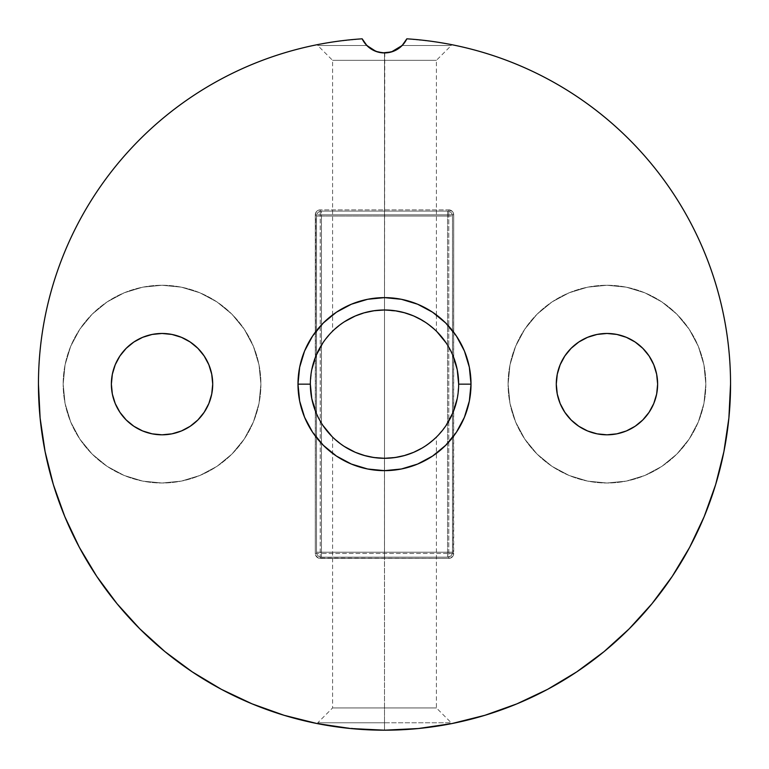 <?xml version="1.0" encoding="UTF-8"?>
<svg xmlns="http://www.w3.org/2000/svg" width="769" height="769" viewBox="0 0 769 769"><rect width="100%" height="100%" fill="white"/><g stroke="black" fill="none" stroke-linecap="round" stroke-linejoin="round"><path stroke-width="0.58" stroke-dasharray="3.85 2.88" d="M364.237 312.81L373.984 310.734L384.5 309.984L384.5 60.338L332.593 60.338L384.5 60.338L332.593 60.338L384.5 60.338L384.5 52.917L384.5 309.984L373.984 310.734L365.496 312.464M382.741 52.859L376.483 51.581L366.851 45.506L317.76 45.506L366.851 45.506L374.628 50.869L379.425 52.398L384.289 52.917M355.288 452.297L364.122 455.44L374.032 457.555L384.5 458.295L384.5 707.941L332.593 707.941L384.5 707.941L332.593 707.941L384.5 707.941L384.5 722.773L384.452 458.295M318.875 723.908L319.048 723.946A346.05 346.05 0 0 0 384.5 730.194L384.5 722.773L451.24 722.773L317.76 722.773L384.5 722.773L317.76 722.773L384.5 722.773L384.5 730.194L384.5 722.773L384.5 730.194L347.415 728.195L384.5 730.194L415.298 728.82M336.178 726.801L329.584 725.801M325.941 725.196L323.422 724.754M321.846 724.475L319.404 724.014M326.787 725.34L325.998 725.205M355.23 316.001L347.655 319.789L355.23 316.001L364.102 312.848L355.268 315.992M347.665 319.789L341.436 323.768L333.659 330.161L344.358 321.788M333.659 330.161L336.707 327.44L332.593 331.179L332.593 314.934M364.025 455.411L355.24 452.278M355.326 452.316L352.317 450.942M344.339 446.481L332.593 437.1L341.474 444.54L346.829 448.01M373.994 457.545L364.122 455.44M126.212 348.309L119.906 355.989L115.225 364.746L112.341 374.253L111.37 384.144A50.667 50.667 0 0 0 162.038 434.812A50.667 50.667 0 0 0 212.715 384.144L211.735 374.253L208.851 364.746L204.17 355.989L197.873 348.309L190.193 342.003L181.426 337.322L171.929 334.438L162.038 333.467L152.156 334.438L142.65 337.322L133.883 342.003M656.274 372.465L653.775 364.746L649.094 355.989L642.788 348.309L635.117 342.003L626.351 337.322L616.844 334.438L606.962 333.467L597.071 334.438L587.574 337.322L578.807 342.003L571.127 348.309L564.831 355.989L560.149 364.746L557.265 374.253L556.285 384.144A50.667 50.667 0 0 0 606.962 434.812A50.667 50.667 0 0 0 657.63 384.144L656.659 374.253M260.912 384.144A98.874 98.874 0 0 1 162.038 483.009A98.874 98.874 0 0 1 63.164 384.144A98.874 98.874 0 0 0 162.038 483.009A98.874 98.874 0 0 0 260.912 384.144L259.009 403.427L253.386 421.979L244.244 439.07L231.95 454.056L216.973 466.35L199.873 475.482L181.33 481.115L162.038 483.009L142.746 481.115L124.203 475.482L107.112 466.35L92.126 454.056L79.832 439.07L70.69 421.979L65.067 403.427L63.164 384.144L65.067 364.852L70.69 346.3L79.832 329.209L92.126 314.223L107.112 301.929L124.203 292.797L142.746 287.164L162.038 285.27L181.33 287.164L199.873 292.797L216.973 301.929L231.95 314.223L244.244 329.209L253.386 346.3L259.009 364.852L260.912 384.144A98.874 98.874 0 0 0 162.038 285.27A98.874 98.874 0 0 0 63.164 384.144A98.874 98.874 0 0 1 162.038 285.27A98.874 98.874 0 0 1 260.912 384.144L259.009 403.427L253.386 421.979L244.244 439.07L231.95 454.056L216.973 466.35L199.873 475.482L181.33 481.115L162.038 483.009L142.746 481.115L124.203 475.482L107.112 466.35L92.126 454.056L79.832 439.07L70.69 421.979L65.067 403.427L63.164 384.144L65.067 364.852L70.69 346.3L79.832 329.209L92.126 314.223L107.112 301.929L124.203 292.797L142.746 287.164L162.038 285.27L181.33 287.164L199.873 292.797L216.973 301.929L231.95 314.223L244.244 329.209L253.386 346.3L259.009 364.852L260.912 384.144M705.836 384.144A98.874 98.874 0 0 1 606.962 483.009A98.874 98.874 0 0 1 508.088 384.144A98.874 98.874 0 0 0 606.962 483.009A98.874 98.874 0 0 0 705.836 384.144L703.933 403.427L698.31 421.979L689.168 439.07L676.874 454.056L661.888 466.35L644.797 475.482L626.254 481.115L606.962 483.009L587.67 481.115L569.127 475.482L552.027 466.35L537.05 454.056L524.756 439.07L515.615 421.979L509.991 403.427L508.088 384.144L509.991 364.852L515.615 346.3L524.756 329.209L537.05 314.223L552.027 301.929L569.127 292.797L587.67 287.164L606.962 285.27L626.254 287.164L644.797 292.797L661.888 301.929L676.874 314.223L689.168 329.209L698.31 346.3L703.933 364.852L705.836 384.144A98.874 98.874 0 0 0 606.962 285.27A98.874 98.874 0 0 0 508.088 384.144A98.874 98.874 0 0 1 606.962 285.27A98.874 98.874 0 0 1 705.836 384.144L703.933 403.427L698.31 421.979L689.168 439.07L676.874 454.056L661.888 466.35L644.797 475.482L626.254 481.115L606.962 483.009L587.67 481.115L569.127 475.482L552.027 466.35L537.05 454.056L524.756 439.07L515.615 421.979L509.991 403.427L508.088 384.144L509.991 364.852L515.615 346.3L524.756 329.209L537.05 314.223L552.027 301.929L569.127 292.797L587.67 287.164L606.962 285.27L626.254 287.164L644.797 292.797L661.888 301.929L676.874 314.223L689.168 329.209L698.31 346.3L703.933 364.852L705.836 384.144M310.349 384.144A74.151 74.151 0 0 0 384.5 458.295A74.151 74.151 0 0 0 458.651 384.144A74.151 74.151 0 0 0 384.5 309.984A74.151 74.151 0 0 0 310.349 384.144L311.772 369.678M408.772 454.21L421.345 448.49L427.564 444.511L436.408 437.1L427.574 444.501L421.345 448.49L413.751 452.278L404.888 455.44L394.978 457.545L384.5 458.295L374.032 457.555M347.703 448.519L341.474 444.54L332.593 437.1L341.417 444.492L347.617 448.471M416.221 39.546L432.466 41.43L416.221 39.546M450.451 44.429A346.05 346.05 0 0 0 406.83 38.815L432.466 41.43L451.24 44.583L432.466 41.43L444.251 43.285L424.805 40.449L406.83 38.815L403.292 44.256M672.231 576.394L689.687 547.268L704.212 516.566L715.651 484.595L723.898 451.653L728.887 418.057L730.55 384.019A346.05 346.05 0 0 0 724.456 319.471L724.436 319.366C720.361 297.968 714.314 277.148 706.307 256.884L706.25 256.759A346.05 346.05 0 0 0 676.845 198.969L676.797 198.902C665.137 180.504 651.862 163.364 636.963 147.475C622.063 131.576 605.818 117.224 588.208 104.401M724.417 319.26A346.05 346.05 0 0 0 706.355 257.019M676.758 198.844A346.05 346.05 0 0 0 637.02 147.523M284.357 715.381A346.05 346.05 0 0 0 316.713 723.485M397.592 729.944A346.05 346.05 0 0 0 449.961 723.937L421.643 728.185L397.592 729.944L371.465 729.944L337.293 726.955L347.386 728.195M284.049 715.285L316.991 723.542L350.577 728.522L384.5 730.185L418.423 728.522L452.287 723.485A346.05 346.05 0 0 0 484.643 715.381M332.064 436.571L343.301 445.799L356.124 452.653L370.033 456.873L384.5 458.295L384.5 722.773L451.24 722.773L451.24 723.696L449.961 723.937M353.702 728.82L384.5 730.194L410.05 729.243L431.659 726.965L447.125 724.475M329.026 725.715L337.312 726.955L329.026 725.715M382.789 52.859L377.627 51.946L371.292 49.101L366.006 44.602L362.17 38.815L366.851 45.506L317.76 45.506L366.851 45.506L362.17 38.815A24.714 24.714 0 0 0 406.83 38.815L402.994 44.602L397.708 49.101L391.373 51.946L386.173 52.859M376.483 51.581L375.983 51.408M393.113 51.369L399.149 48.111L402.149 45.506L451.24 45.506L402.149 45.506L451.24 45.506L402.149 45.506L393.046 51.398L386.278 52.859M384.76 52.917L384.5 309.984L395.006 310.734L404.898 312.848L413.77 316.011L427.583 323.787L436.408 331.179L427.526 323.739L421.297 319.76M332.593 314.925L332.593 60.338L317.76 45.506L317.76 44.583L336.553 41.43L362.17 38.815A346.05 346.05 0 0 0 317.76 44.583L336.562 41.43L362.17 38.806L336.553 41.43L317.76 44.583L336.562 41.43L361.997 38.825M131.989 147.523A346.05 346.05 0 0 0 92.242 198.844M92.165 198.969A346.05 346.05 0 0 0 62.741 256.769M62.645 257.009A346.05 346.05 0 0 0 44.583 319.27M62.75 256.759L62.693 256.884C54.686 277.148 48.639 297.968 44.564 319.366L44.544 319.471A346.05 346.05 0 0 0 38.45 384.029L40.113 418.057L45.102 451.653L53.349 484.595M413.684 315.972L403.321 312.416M64.788 516.566L79.313 547.268L96.769 576.394L117.003 603.675M139.804 628.831L164.97 651.641L192.24 671.866L221.376 689.332M484.951 715.285L516.931 703.846L547.624 689.332L576.76 671.866M603.915 651.737L629.196 628.831L651.997 603.675M532.244 71.219C512.548 61.914 492.16 54.541 471.07 49.091C449.98 43.641 428.564 40.219 406.83 38.815L402.149 45.506M384.711 52.917L375.954 51.398M297.93 49.091C276.84 54.541 256.452 61.914 236.756 71.219C217.06 80.514 198.402 91.578 180.792 104.401M132.085 147.417L132.037 147.475C117.138 163.364 103.863 180.504 92.203 198.902L92.155 198.969M448.769 209.879L452.259 211.331L453.71 214.82L453.335 555.353L450.663 558.025L448.769 558.4L318.337 558.025L315.665 555.353L315.29 553.459L315.665 212.926L318.337 210.254L320.231 209.879L448.769 209.879A4.941 4.941 0 0 1 453.71 214.82L453.71 553.459A4.941 4.941 0 0 1 448.769 558.4L320.231 558.4L448.769 558.4L448.769 214.82L320.231 214.82L320.231 553.459L448.769 553.459L320.231 553.459L320.231 214.82L315.29 214.82L315.29 553.459L315.29 332.237L315.29 553.459L320.231 553.459L315.29 553.459A4.941 4.941 0 0 0 320.231 558.4A4.941 4.941 0 0 1 315.29 553.459C315.578 556.458 317.232 558.111 320.231 558.4L320.231 553.459L320.231 558.4L448.769 558.4A4.941 4.941 0 0 0 453.71 553.459L448.769 553.459L448.769 558.4A4.941 4.941 0 0 0 453.71 553.459L448.769 553.459L448.769 209.879L320.231 209.879A4.941 4.941 0 0 0 315.29 214.82A4.941 4.941 0 0 1 320.231 209.879A4.941 4.941 0 0 0 315.29 214.82L315.29 332.227L315.29 214.82L320.231 214.82L320.231 209.879L320.231 214.82L453.71 214.82A4.941 4.941 0 0 0 448.769 209.879L448.769 214.82L453.71 214.82C453.422 211.821 451.768 210.168 448.769 209.879M560.149 403.533L564.831 412.29L571.127 419.97L578.807 426.276L587.574 430.957L597.071 433.841L606.962 434.812L616.844 433.841L626.351 430.957L635.117 426.276L642.788 419.97L649.094 412.29L653.775 403.533L656.659 394.026L657.63 384.144A50.667 50.667 0 0 0 606.962 333.467A50.667 50.667 0 0 0 556.285 384.144L557.265 394.026M115.225 403.533L119.906 412.29L126.212 419.97L133.883 426.276L142.65 430.957L152.156 433.841L162.038 434.812L171.929 433.841L181.426 430.957L190.193 426.276L197.873 419.97L204.17 412.29L208.851 403.533L211.735 394.026L212.715 384.144A50.667 50.667 0 0 0 162.038 333.467A50.667 50.667 0 0 0 111.37 384.144L112.341 394.026M453.71 332.227L453.71 214.82L453.71 332.227M453.008 355.759L446.155 342.945M436.936 331.708L425.699 322.48L412.876 315.626L398.967 311.407L384.5 309.984L370.033 311.407L356.124 315.626L343.301 322.48L332.064 331.708L322.845 342.945M315.992 412.52L322.845 425.334M436.408 437.1L435.341 438.119L436.408 437.1L436.408 707.941L451.24 722.773L384.5 722.773L384.5 707.941L436.408 707.941L384.5 707.941L436.408 707.941L384.5 707.941L384.5 458.295L398.967 456.873L412.876 452.653L425.699 445.799L436.936 436.571L446.155 425.334M457.228 398.602L458.651 384.144M424.642 446.491L432.274 440.848L422.239 447.971M432.274 440.848L435.331 438.128M402.1 456.171L405.744 455.19M407.426 454.662L408.627 454.258M384.5 458.295L395.737 457.44M400.13 456.623L401.889 456.228M401.255 311.906L384.5 309.984L384.5 60.338L436.408 60.338L384.5 60.338L384.5 52.917L386.211 52.859M402.254 312.147L401.38 311.935M436.408 314.934L436.408 331.179L424.661 321.798L413.77 316.011M424.584 321.75L435.331 330.141M437.772 726.071L410.137 729.243L384.5 730.194M443.655 725.1L439.455 725.801M446.52 724.59L445.568 724.754M445.539 724.763L446.818 724.533M439.974 725.715L441.339 725.494M431.659 726.965L421.604 728.195M384.5 60.338L436.408 60.338L384.5 60.338M392.757 51.504L390.508 52.177M398.111 48.841L396.669 49.716M384.5 552.219L384.5 216.06L447.529 216.06L447.529 552.219L384.5 552.219L447.529 552.219L447.529 216.06L384.5 216.06L384.5 557.169L447.529 557.169L384.5 557.169L384.5 211.119L447.529 211.119L384.5 211.119L384.5 552.219L447.529 552.219L447.529 557.169L384.5 557.169L384.5 552.219L384.5 557.169L447.529 557.169L447.529 552.219L321.471 552.219L321.471 216.06L384.5 216.06L384.5 211.119L447.529 211.119L447.529 216.06L384.5 216.06L447.529 216.06L447.529 211.119L384.5 211.119L384.5 552.219L384.5 216.06L321.471 216.06L321.471 552.219L384.5 552.219L384.5 557.169L321.471 557.169L384.5 557.169L384.5 211.11L321.471 211.11L384.5 211.11L384.5 557.169L321.471 557.169L321.471 552.219L384.5 552.219L321.471 552.219L321.471 557.169L384.5 557.169L384.5 552.219M452.47 552.219L452.47 216.06L452.47 552.219A4.941 4.941 0 0 1 447.529 557.169L447.529 552.219L452.47 552.219L447.529 552.219L447.529 216.06L452.47 216.06L452.47 552.219A4.941 4.941 0 0 1 447.529 557.169A4.941 4.941 0 0 0 452.47 552.219L447.529 552.219L447.529 557.169C450.538 556.871 452.182 555.228 452.47 552.219L452.47 216.06L447.529 216.06L447.529 211.119A4.941 4.941 0 0 1 452.47 216.06A4.941 4.941 0 0 0 447.529 211.119A4.941 4.941 0 0 1 452.47 216.06L447.529 216.06L447.529 552.219L452.47 552.219M447.529 216.06L452.47 216.06C452.182 213.051 450.538 211.408 447.529 211.119L447.529 216.06M316.53 216.06L316.53 552.219L316.53 216.06C316.818 213.051 318.462 211.408 321.471 211.11L384.5 211.11L384.5 216.06L321.471 216.06L321.471 211.11L321.471 216.06L384.5 216.06L384.5 211.11L321.471 211.11L321.471 216.06L316.53 216.06L321.471 216.06L321.471 552.219L316.53 552.219L316.53 216.06A4.941 4.941 0 0 1 321.471 211.11A4.941 4.941 0 0 0 316.53 216.06L321.471 216.06L321.471 211.11C318.462 211.408 316.818 213.051 316.53 216.06L316.53 552.219L321.471 552.219L321.471 557.169A4.941 4.941 0 0 1 316.53 552.219A4.941 4.941 0 0 0 321.471 557.169A4.941 4.941 0 0 1 316.53 552.219L321.471 552.219L321.471 216.06L316.53 216.06M321.471 552.219L316.53 552.219A4.941 4.941 0 0 0 321.471 557.169L321.471 552.219M332.593 437.1L332.593 707.941L317.76 722.773L317.76 723.696M436.408 314.925L436.408 60.338L451.24 45.506L451.24 44.583"/><path stroke-width="1.15" d="M382.856 52.869L375.887 51.369L369.851 48.111L366.851 45.506L375.964 51.398M329.584 725.801L336.178 726.801M323.422 724.754L327.661 725.494M316.713 723.485A346.05 346.05 0 0 0 319.048 723.946L322.845 724.658M322.49 724.59L319.404 724.014M327.671 725.494L326.787 725.34M374.022 310.734L384.5 309.984L374.022 310.734L364.112 312.839L374.022 310.734M344.358 321.788L355.249 316.001L364.112 312.839L355.336 315.963M332.593 331.179L333.669 330.151M365.496 312.464L364.237 312.81M352.317 450.942L355.288 452.297M346.829 448.01L347.675 448.5M347.617 448.471L355.23 452.268L364.102 455.431L373.994 457.545L384.5 458.295L373.994 457.545L364.102 455.431L355.23 452.268L344.339 446.481M310.349 384.144L297.988 384.144A86.513 86.513 0 0 1 384.5 297.632A86.513 86.513 0 0 1 471.013 384.144L469.35 401.014L464.428 417.25L456.43 432.207L445.674 445.309L432.562 456.075L417.605 464.063L401.38 468.994L384.5 470.657L367.62 468.994L351.395 464.063L336.438 456.075L323.326 445.309L312.57 432.207L304.572 417.25L299.65 401.014L297.988 384.144L299.65 367.265L304.572 351.029L312.57 336.072L323.326 322.97L336.438 312.204L351.395 304.216L367.62 299.285L384.5 297.632L401.38 299.285L417.605 304.216L432.562 312.204L445.674 322.97L456.43 336.072L464.428 351.029L469.35 367.265L471.013 384.144L458.651 384.144A74.151 74.151 0 0 0 384.5 309.984A74.151 74.151 0 0 0 310.349 384.144A74.151 74.151 0 0 0 384.5 458.295A74.151 74.151 0 0 0 458.651 384.144L471.013 384.144A86.513 86.513 0 0 1 384.5 470.657A86.513 86.513 0 0 1 297.988 384.144L310.349 384.144A74.151 74.151 0 0 1 384.5 309.984A74.151 74.151 0 0 1 458.651 384.144A74.151 74.151 0 0 1 384.5 458.295A74.151 74.151 0 0 1 310.349 384.144L311.772 398.602L315.992 412.52M212.715 384.144A50.667 50.667 0 0 1 162.038 434.812A50.667 50.667 0 0 1 111.37 384.144L112.341 374.253L115.225 364.746L119.906 355.989L126.212 348.309L133.883 342.003L142.65 337.322L152.156 334.438L162.038 333.467L171.929 334.438L181.426 337.322L190.193 342.003L197.873 348.309L204.17 355.989L208.851 364.746L211.735 374.253L212.715 384.144L211.735 394.026L208.851 403.533L204.17 412.29L197.873 419.97L190.193 426.276L181.426 430.957L171.929 433.841L162.038 434.812L152.156 433.841L142.65 430.957L133.883 426.276L126.212 419.97L119.906 412.29L115.225 403.533L112.341 394.026L111.37 384.144A50.667 50.667 0 0 1 162.038 333.467A50.667 50.667 0 0 1 212.715 384.144M657.63 384.144A50.667 50.667 0 0 1 606.962 434.812A50.667 50.667 0 0 1 556.285 384.144L557.265 374.253L560.149 364.746L564.831 355.989L571.127 348.309L578.807 342.003L587.574 337.322L597.071 334.438L606.962 333.467L616.844 334.438L626.351 337.322L635.117 342.003L642.788 348.309L649.094 355.989L653.775 364.746L656.659 374.253L657.63 384.144L656.659 394.026L653.775 403.533L649.094 412.29L642.788 419.97L635.117 426.276L626.351 430.957L616.844 433.841L606.962 434.812L597.071 433.841L587.574 430.957L578.807 426.276L571.127 419.97L564.831 412.29L560.149 403.533L557.265 394.026L556.285 384.144A50.667 50.667 0 0 1 606.962 333.467A50.667 50.667 0 0 1 657.63 384.144M413.76 452.278L421.345 448.49L413.77 452.278L404.898 455.431L413.77 452.278M395.016 457.545L404.898 455.431L395.016 457.545L384.5 458.295L395.016 457.545M484.643 715.381A346.05 346.05 0 0 0 730.55 384.144C730.55 362.353 728.512 340.763 724.436 319.366C720.361 297.968 714.314 277.148 706.307 256.884C698.29 236.631 688.457 217.31 676.797 198.902C665.137 180.504 651.862 163.364 636.963 147.475C622.063 131.576 605.818 117.224 588.208 104.401C570.598 91.578 551.94 80.514 532.244 71.219C512.548 61.914 492.16 54.541 471.07 49.091C449.98 43.641 428.564 40.219 406.83 38.815A346.05 346.05 0 0 1 730.55 384.144A346.05 346.05 0 0 0 730.55 384.019M637.02 147.523A346.05 346.05 0 0 0 450.451 44.429M38.45 384.029A346.05 346.05 0 0 0 38.45 384.144L40.113 418.057L45.102 451.653L53.349 484.595L64.788 516.566L79.313 547.268L96.769 576.394L117.003 603.675L139.804 628.831L164.97 651.641L192.24 671.866L221.376 689.332L252.069 703.846L284.049 715.285L316.991 723.542L350.577 728.522L384.5 730.185L418.423 728.522L452.009 723.542L484.951 715.285L516.931 703.846L547.624 689.332L576.76 671.866L604.03 651.641L629.196 628.831L651.997 603.675L672.231 576.394L689.687 547.268L704.212 516.566L715.651 484.595L723.898 451.653L728.887 418.057L730.55 384.144A346.05 346.05 0 0 1 384.5 730.194A346.05 346.05 0 0 1 38.45 384.144A346.05 346.05 0 0 0 284.357 715.381M384.731 730.185L384.5 730.194A346.05 346.05 0 0 0 397.592 729.944M449.961 723.937A346.05 346.05 0 0 0 452.287 723.485M446.126 724.658L451.73 723.6M447.125 724.475L449.692 723.994M415.298 728.82L421.604 728.195M347.386 728.195L353.702 728.82M319.308 723.994L321.846 724.475M391.479 51.917L402.149 45.506L406.83 38.815L402.994 44.602L397.708 49.101L391.373 51.946L382.741 52.859M386.278 52.859L384.76 52.917M317.76 44.583A346.05 346.05 0 0 0 131.989 147.523M38.45 384.144A346.05 346.05 0 0 1 362.17 38.815C340.436 40.219 319.02 43.641 297.93 49.091C276.84 54.541 256.452 61.914 236.756 71.219C217.06 80.514 198.402 91.578 180.792 104.401C163.182 117.224 146.937 131.576 132.037 147.475C117.138 163.364 103.863 180.504 92.203 198.902C80.543 217.31 70.71 236.631 62.693 256.884C54.686 277.148 48.639 297.968 44.564 319.366C40.488 340.763 38.45 362.353 38.45 384.144C38.45 362.353 40.488 340.763 44.564 319.366M347.655 319.789L355.249 316.001M394.968 310.724L384.5 309.984L394.968 310.724L404.879 312.839L394.968 310.724M413.674 315.963L404.879 312.839L413.674 315.963L421.297 319.76L413.674 315.963M391.238 51.984L384.5 52.917L377.627 51.946L371.292 49.101L366.006 44.602L362.17 38.815C340.436 40.219 319.02 43.641 297.93 49.091M53.349 484.595L64.788 516.566M117.003 603.675L139.804 628.831M221.376 689.332L252.069 703.846L284.049 715.285M452.009 723.542L484.951 715.285M576.76 671.866L604.03 651.641M651.997 603.675L672.231 576.394M730.55 384.144C730.55 362.353 728.512 340.763 724.436 319.366M706.307 256.884C698.29 236.631 688.457 217.31 676.797 198.902M588.208 104.401C570.598 91.578 551.94 80.514 532.244 71.219M386.173 52.859L384.711 52.917M384.289 52.917L382.789 52.859M180.792 104.401C163.182 117.224 146.937 131.576 132.037 147.475M92.203 198.902C80.543 217.31 70.71 236.631 62.693 256.884M656.659 374.253L656.274 372.465M557.265 394.026L560.149 403.533M211.735 374.253L211.638 373.772M133.883 342.003L126.212 348.309M112.341 394.026L115.225 403.533M458.651 384.144L457.228 369.678L453.008 355.759M446.155 342.945L436.936 331.708M425.699 322.48L424.978 322.009M322.845 342.945L315.992 355.759L311.772 369.678M322.845 425.334L332.064 436.571M343.301 445.799L344.022 446.27M446.155 425.334L453.008 412.52L457.228 398.602M364.237 42.362L366.851 45.506L362.17 38.815L364.237 42.362M398.111 48.841L402.149 45.506L406.83 38.815A24.714 24.714 0 0 1 362.17 38.815M424.623 446.501L422.239 447.971M435.36 438.099L432.293 440.839M405.744 455.19L407.426 454.662M395.737 457.44L400.13 456.623M403.321 312.416L402.254 312.147M435.331 330.141L436.408 331.179M421.297 319.76L424.584 321.75M439.455 725.801L437.772 726.071M445.568 724.754L443.655 725.1M449.942 723.946L446.155 724.658M441.339 725.494L445.539 724.763M431.659 726.965L439.974 725.715M390.508 52.177L386.211 52.859M396.669 49.716L392.757 51.504M386.144 52.869L393.113 51.369"/></g></svg>
